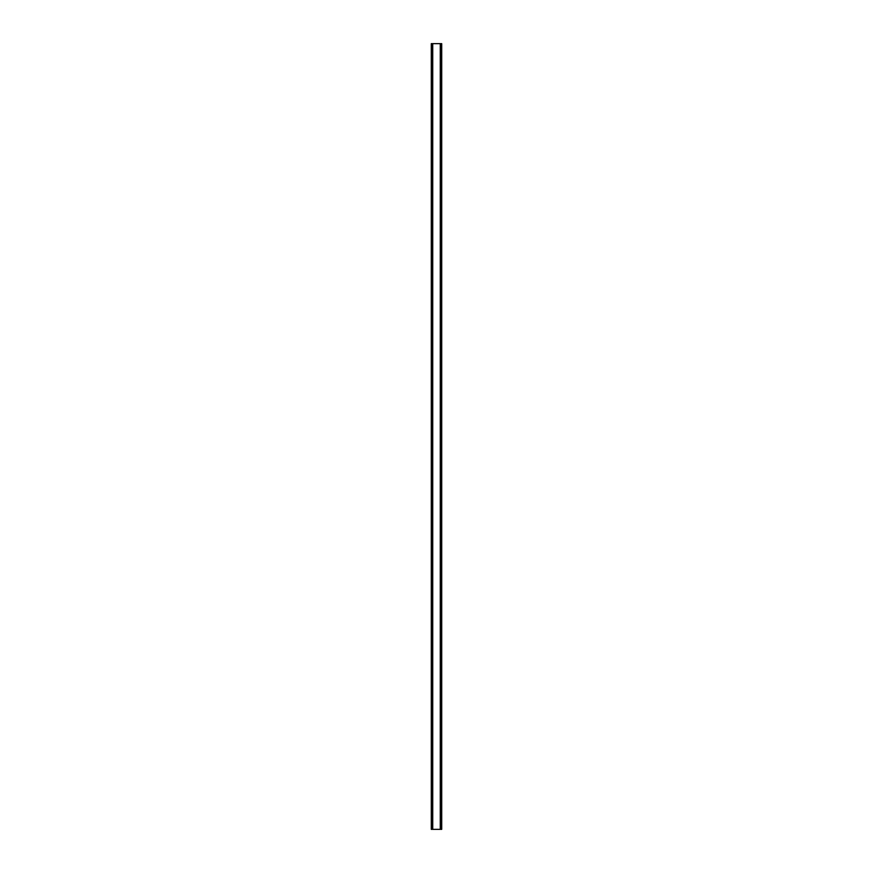 <?xml version="1.0" encoding="UTF-8"?>
<svg xmlns="http://www.w3.org/2000/svg" width="873" height="873" viewBox="0 0 873 873"><rect width="100%" height="100%" fill="white"/><g stroke="black" fill="none" stroke-linecap="round" stroke-linejoin="round"><path stroke-width="1.31" d="M441.629 43.65L431.295 43.65L431.295 829.35L441.705 829.35L441.705 43.65L441.629 829.35M432.419 43.65L432.419 829.35M432.528 43.65L432.528 829.35M432.735 43.65L432.735 829.35M440.265 43.65L440.265 829.35M440.472 43.65L440.472 829.35M440.581 43.65L440.581 829.35M431.371 43.65L431.371 829.35M431.469 43.65L431.469 829.35M431.6 43.65L431.6 829.35M441.4 43.65L441.4 829.35M441.531 43.65L441.531 829.35"/></g></svg>
